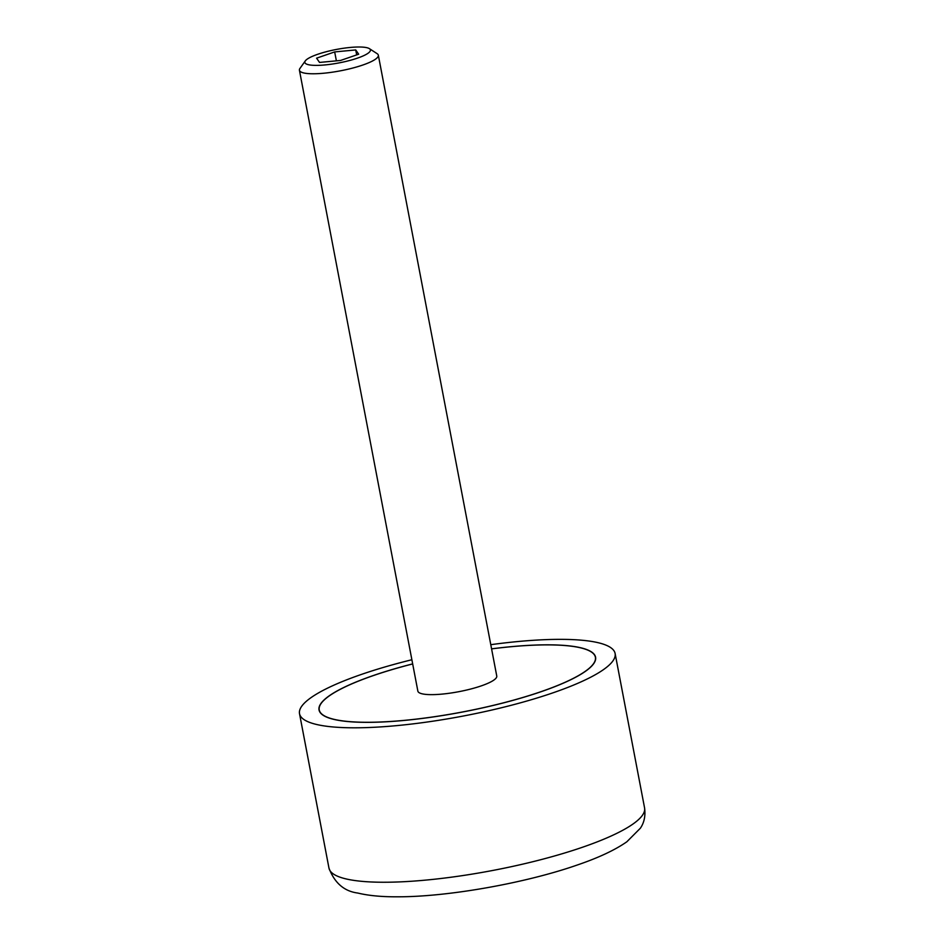 <?xml version="1.0" encoding="UTF-8"?>
<svg xmlns="http://www.w3.org/2000/svg" width="944" height="944" viewBox="0 0 944 944"><rect width="100%" height="100%" fill="white"/><g stroke="black" fill="none" stroke-linecap="round" stroke-linejoin="round"><path stroke-width="1.42" d="M412.681 663.939A140.562 28.863 -10.8 0 0 319.237 709.923A140.562 28.863 -10.8 0 0 347.616 721.452A140.562 28.863 -10.8 0 0 504.226 702.643A140.562 28.863 -10.8 0 0 595.393 657.248A140.562 28.863 -10.8 0 0 567.014 645.72A140.562 28.863 -10.8 0 0 491.576 648.882M305.313 60.888L299.98 68.381A40.155 8.248 -10.8 0 0 299.425 70.245A40.155 8.248 -10.8 0 0 307.532 73.538A40.155 8.248 -10.8 0 0 352.277 68.169A40.155 8.248 -10.8 0 0 378.332 55.189A40.155 8.248 -10.8 0 0 377.128 53.666L369.411 48.663A33.37 6.856 -10.8 0 0 363.676 47.2A33.37 6.856 -10.8 0 0 329.81 50.846A33.37 6.856 -10.8 0 0 305.313 60.888A33.37 6.856 -10.8 0 0 311.591 65.183A33.37 6.856 -10.8 0 0 351.959 59.85A33.37 6.856 -10.8 0 0 369.411 48.663M378.332 55.189L496.768 676.057A40.155 8.248 169.2 0 1 470.714 689.026A40.155 8.248 169.2 0 1 425.968 694.406A40.155 8.248 169.2 0 1 417.862 691.114L299.425 70.245M491.576 648.847A140.762 28.91 169.2 0 1 567.167 645.661A140.762 28.91 169.2 0 1 595.581 657.213A140.762 28.91 169.2 0 1 504.297 702.678A140.762 28.91 169.2 0 1 347.451 721.511A140.762 28.91 169.2 0 1 319.037 709.959A140.762 28.91 169.2 0 1 412.67 663.892M411.879 659.738A160.645 32.993 -10.8 0 0 299.519 713.688A160.645 32.993 -10.8 0 0 331.946 726.856A160.645 32.993 -10.8 0 0 510.928 705.369A160.645 32.993 -10.8 0 0 615.11 653.484A160.645 32.993 -10.8 0 0 582.684 640.303A160.645 32.993 -10.8 0 0 490.774 644.681M355.723 49.938L358.685 54.209L340.583 60.451L319.532 62.434L316.582 58.174L334.672 51.92L355.723 49.938L356.679 54.905M334.672 51.92L336.383 60.853M328.972 868.126C334.601 882.994 344.206 891.301 357.8 893.048C368.561 895.655 381.765 896.894 397.424 896.8C447.657 896.953 525.466 883.136 577.35 864.987C598.484 857.777 614.992 850.048 626.851 841.777L640.386 828.195C644.245 822.543 645.637 815.781 644.575 807.922A160.645 32.993 169.2 0 1 582.79 847.146A160.645 32.993 169.2 0 1 361.399 881.295A160.645 32.993 169.2 0 1 328.972 868.126L299.519 713.688M595.676 658.759L595.393 657.248M615.11 653.484L644.575 807.922M319.532 711.434L319.237 709.923"/></g></svg>
